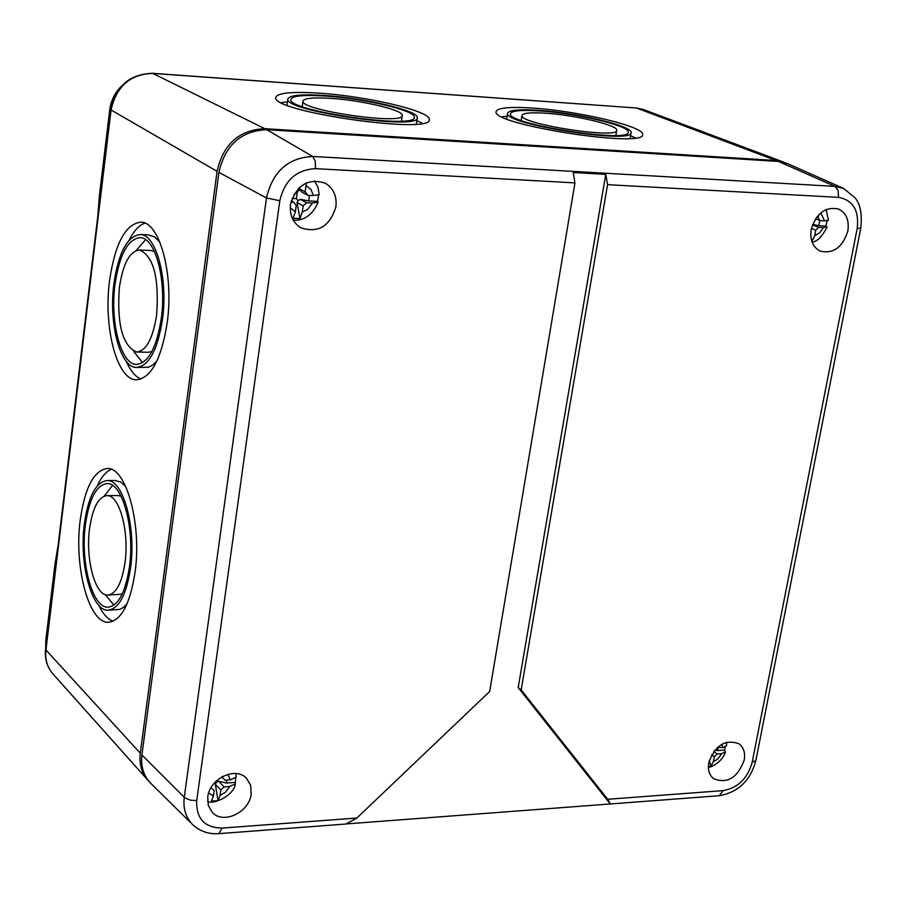 <?xml version="1.0" encoding="UTF-8"?>
<svg xmlns="http://www.w3.org/2000/svg" width="907" height="907" viewBox="0 0 907 907"><rect width="100%" height="100%" fill="white"/><g stroke="black" fill="none" stroke-linecap="round" stroke-linejoin="round"><path stroke-width="1.36" d="M80.247 519.904C84.907 487.433 93.92 470.302 107.298 468.511C126.141 466.992 141.946 523.951 135.086 571.943C130.166 603.926 121.277 620.694 108.421 622.27C88.931 623.551 73.83 566.83 80.247 519.904M111.255 469.338C105.972 471.538 101.312 477.059 97.287 485.903M98.659 605.116C102.899 613.858 107.695 619.243 113.024 621.295M125.699 486.401L120.778 482.059L115.155 480.517M108.693 610.162L119.713 609.436L123.499 607.361L127.093 603.711M130.597 567.68C126.458 594.675 118.964 608.846 108.092 610.184C91.709 611.284 78.932 563.451 84.362 523.815C88.308 496.469 95.904 482.048 107.139 480.551C123.069 479.293 136.345 527.296 130.597 567.68M85.394 524.802C89.169 498.725 96.403 484.984 107.105 483.567C122.309 482.365 134.962 528.135 129.474 566.626C125.54 592.373 118.386 605.887 108.024 607.157C92.401 608.212 80.213 562.601 85.394 524.802M112.525 485.392L104.18 496.118M105.325 594.652L113.931 605.139M121.039 496.106L117.933 495.539M108.194 595.071L122.196 594.13M125.03 562.408C121.878 583.156 116.107 594.051 107.74 595.083C95.201 595.944 85.36 559.222 89.555 528.747C92.605 507.784 98.421 496.741 107.003 495.607C119.271 494.655 129.418 531.479 125.03 562.408M109.554 280.716C115.03 243.552 125.449 224.029 140.823 222.147C159.598 221.614 174.008 274.583 167.251 322.393C161.446 359.093 151.163 378.242 136.413 379.818C117.048 380.203 103.239 327.552 109.554 280.716M144.905 223.145C139.077 225.163 133.817 230.854 129.134 240.196M126.175 361.19C130.393 370.759 135.347 376.722 141.05 379.081M159.904 242.226L154.598 236.942L148.521 234.89M136.98 367.471L148.601 367.176L152.841 364.977L156.934 361.009M162.523 318.981C157.648 349.955 148.975 366.111 136.492 367.46C120.212 367.8 108.534 323.391 113.885 283.846C118.522 252.543 127.297 236.103 140.211 234.539C156.083 234.097 168.192 278.732 162.523 318.981M114.974 284.628C119.395 254.788 127.762 239.131 140.075 237.634C155.21 237.215 166.741 279.764 161.344 318.13C156.696 347.676 148.431 363.083 136.526 364.376C121.005 364.705 109.86 322.359 114.974 284.628M145.585 239.663L136.141 250.57M133.669 351.281L142.546 362.698M154.394 251.42L150.766 250.468M137.025 352.029L148.215 352.256L151.9 351.542M156.662 314.74C152.943 338.549 146.276 350.975 136.662 352.029C122.592 345.952 116.822 324.547 119.339 287.791C122.921 263.79 129.644 251.205 139.519 250.026C153.498 256.023 159.213 277.587 156.662 314.74M330.93 98.375C361.984 100.314 403.626 110.166 402.266 115.416C404.703 125.438 299.82 110.382 302.938 101.131C303.958 98.205 313.3 97.287 330.93 98.375M325.76 96.051C364.274 98.466 415.905 110.677 414.284 117.218C417.435 129.678 286.884 110.949 290.864 99.464C292.167 95.825 303.8 94.679 325.76 96.051M324.468 95.473C364.852 98.013 418.977 110.801 417.288 117.672C420.633 130.744 283.653 111.096 287.836 99.056C289.22 95.224 301.43 94.033 324.468 95.473M416.835 120.699L422.458 123.261M281.34 102.661L287.462 101.811M319.343 93.172C367.165 96.187 431.222 111.323 429.294 119.497C433.421 135.007 270.66 111.674 275.739 97.412C277.417 92.854 291.952 91.437 319.343 93.172M545.424 113.194C574.981 115.008 618.166 125.245 616.726 130.245C618.925 139.485 518.872 123.908 521.944 115.506C522.715 113.035 530.538 112.264 545.424 113.194M539.733 110.915C576.399 113.182 629.957 125.869 628.222 132.105C631.057 143.589 506.525 124.202 510.448 113.783C511.435 110.699 521.196 109.747 539.733 110.915M538.316 110.348C576.75 112.729 632.893 126.028 631.091 132.569C634.095 144.61 503.43 124.282 507.58 113.352C508.612 110.121 518.861 109.112 538.316 110.348M630.558 135.733L635.376 137.887M501.888 116.799L507.126 116.232M532.67 108.092C578.19 110.926 644.662 126.651 642.587 134.44C646.272 148.737 491.038 124.576 496.084 111.652C497.342 107.797 509.541 106.607 532.67 108.092M121.504 86.12C114.894 92.661 110.971 100.541 109.747 109.747L99.521 194.586L97.797 216.274M58.229 544.449L55.089 563.394L45.758 640.818L45.724 648.131M45.599 649.174L45.928 649.956C44.953 659.355 47.277 667.325 52.912 673.867C47.028 666.996 44.59 658.765 45.599 649.174L110.643 109.724L217.068 171.344L140.302 753.252C139.066 763.921 141.583 772.9 147.841 780.179L149.009 781.403M217.068 171.344C223.281 144.1 239.199 129.882 264.821 128.692L776.063 160.505L785.235 162.75M335.919 206.751C336.996 196.025 333.413 188.168 325.137 183.157C307.938 177.931 296.385 185.073 290.501 204.585C289.48 215.004 292.904 222.725 300.75 227.759C318.108 233.473 329.819 226.467 335.919 206.751M218.904 172.375L266.477 197.964L184.257 797.355C182.942 808.443 185.731 817.513 192.624 824.588L150.811 783.353C143.601 775.95 140.642 766.494 141.934 754.987L218.904 172.375C225.129 145.097 241.069 130.869 266.715 129.678L778.399 161.423L834.984 186.389L312.677 156.458L266.715 129.678M857.183 228.553C859.292 210.424 853.045 200.016 838.453 197.352L607.554 184.677L521.162 689.887L607.679 799.271L723.208 790.621C737.947 787.945 747.606 778.489 752.186 762.254L857.183 228.553L860.811 227.963C862.965 206.399 856.786 200.526 855.222 197.964L843.646 188.463L787.491 163.623L778.399 161.423M607.554 184.677L605.763 174.371L573.201 172.511L574.959 182.885L489.667 691.485L356.905 818.023L222.079 828.102C204.506 827.683 196.048 818.533 196.706 800.632L190.493 800.167L184.745 797.786L141.934 754.987M218.961 833.646L346.02 824.01L356.905 818.023M744.193 760.202C745.418 752.946 743.706 747.493 739.058 743.831C725.43 738.854 715.34 745.123 708.775 762.64C707.607 769.771 709.263 775.156 713.752 778.796C727.403 783.977 737.55 777.787 744.193 760.202M847.83 231.07C849.394 220.288 846.288 212.93 838.51 209.018C825.449 206.399 816.368 213.168 811.243 229.335C809.747 239.947 812.763 247.226 820.302 251.171C833.431 254.028 842.603 247.328 847.83 231.07M607.679 799.271L610.456 803.953L347.2 823.851M251.205 793.988L250.661 785.349L246.568 778.376C235.718 766.132 209.517 778.569 207.748 796.97L208.27 805.371L212.125 812.196C222.918 824.882 249.38 812.445 251.205 793.988M610.252 803.897L518.192 687.563L521.162 689.887M605.763 174.371L518.192 687.563M820.744 212.907L824.588 220.866L820.019 220.639L815.54 218.791M824.588 220.866L828.431 220.242L826.164 209.506M816.799 217.022L818.159 217.589L818.692 214.834M818.715 227.374L823.295 227.589L822.898 228.428L819.679 232.793L814.667 235.707L815.733 230.185L818.715 227.374L812.513 224.777M815.733 230.185L811.448 228.383M811.232 239.119L811.686 240.911M814.667 235.707L811.924 241.409M820.019 220.639L818.159 217.589M823.295 227.589L827.127 227.022L825.937 225.99L827.093 220.843M812.627 224.483L818.806 225.639L819.792 220.548M818.806 225.639L825.937 225.99M293.879 194.574L298.222 191.49L298.675 188.259M313.357 195.549L307.688 195.266L301.498 191.876L298.959 188.463L305.149 191.842L306.022 185.652L310.988 189.438L313.357 195.549L319.196 194.586L317.972 187.318L314.57 180.878M299.707 187.296L298.959 188.463M306.249 182.976L306.022 185.652M306.634 202.783L312.291 203.055L311.872 203.984L307.484 209.472L302.303 212.068L303.165 205.9L306.634 202.783L300.444 199.359L298.131 200.583L296.997 202.465L299.979 218.542L293.074 218.236L295.387 211.739L296.249 205.572L293.698 202.159L290.977 202.023M303.165 205.9L296.997 202.465M302.303 212.068L299.979 218.542M291.294 200.81L293.698 202.159M307.688 195.266L305.149 191.842M292.077 198.452L296.362 198.656L297.247 192.375M298.131 200.583L296.362 198.656M298.358 190.527L299.639 189.846M312.291 203.055L318.119 202.17L317.552 201.377L318.584 195.186M300.444 199.359L308.72 200.946L309.502 195.356M308.72 200.946L317.552 201.377M721.904 744.228L722.754 747.64L717.573 747.379M722.754 747.64L726.643 745.701L726.462 742.243M717.165 753.966L721.587 753.672L721.224 754.443L717.539 759.193L713.356 761.71L714.308 756.755L717.165 753.966L713.798 751.506M714.308 756.755L711.655 754.805M709.399 760.134L710.805 766.46L708.367 766.834M713.356 761.71L710.805 766.46M718.333 747.924L717.777 747.187M721.587 753.672L725.43 752.039L724.489 750.123L725.283 747.153M714.988 750.01L717.584 750.577L718.117 747.776M717.584 750.577L724.489 750.123M227.748 774.385L230.48 779.873L225.061 780.235L221.807 776.914M230.48 779.873L236.239 776.959L235.877 773.546M221.932 776.846L222.589 777.514L222.748 776.392M224.12 786.891L229.539 786.528L229.142 787.389L225.73 792.004L220.061 795.45L220.832 789.986L224.12 786.891L218.632 781.256L216.478 782.253L215.367 784.34L218.009 800.643L211.399 801.108L213.451 795.904L214.211 790.428L210.968 787.775M220.832 789.986L215.367 784.34M220.061 795.45L218.009 800.643M225.061 780.235L222.589 777.514M216.478 782.253L215.787 781.517M229.539 786.528L235.253 784.056L235.684 778.251M218.632 781.256L226.387 783.024L226.795 780.111M226.387 783.024L234.845 782.469M45.758 640.818L46.506 641.623M109.747 109.747L110.586 110.223M110.643 109.724C115.688 86.233 129.61 74.091 152.41 73.297L152.773 73.399C130.12 74.204 116.221 86.448 111.039 110.155L45.928 649.956L140.302 753.252M152.41 73.297L636.465 108.001L152.773 73.399L264.821 128.692M776.063 160.505L636.465 108.001L643.38 109.498L783.716 162.126M279.821 200.73C284.583 180.368 296.476 169.666 315.5 168.645L315.251 161.027L312.677 156.458C288.018 157.739 272.622 171.57 266.477 197.964L279.821 200.73L196.706 800.632M843.646 188.463L834.984 186.389L838.147 190.527L838.453 197.352M574.959 182.885L315.5 168.645M192.624 824.588C199.778 831.288 208.508 834.315 218.825 833.658L222.079 828.102M723.208 790.621L719.172 795.711L610.502 803.953M752.186 762.254L755.86 760.519L860.8 228.02M295.387 211.739L290.24 207.782M213.451 795.904L208.621 793.137M108.421 622.27L109.135 622.247M107.139 480.551L115.665 480.517M107.003 495.607L118.341 495.539M136.413 379.818L136.991 379.818M140.211 234.539L148.918 234.913M139.519 250.026L151.084 250.479M401.45 121.062L402.232 115.642M302.201 106.573L302.938 101.131M416.347 124.055L417.243 117.967M287.02 105.178L287.836 99.056M615.864 135.415L616.681 130.472M521.162 120.45L521.944 115.506M630.116 138.42L631.045 132.864M506.707 118.919L507.58 113.352M52.912 673.867L147.841 780.179M636.011 107.899L643.38 109.498M719.319 795.7C738.275 792.299 750.452 780.564 755.86 760.519M812.094 242.112C817.048 241.727 822.059 236.704 827.105 227.079M293.176 220.016C299.061 220.809 311.124 219.04 318.119 202.17M708.367 767.22C708.798 768.116 721.689 763.365 725.396 752.141M207.578 801.289C213.814 805.178 234.312 794.974 235.253 784.056"/></g></svg>
